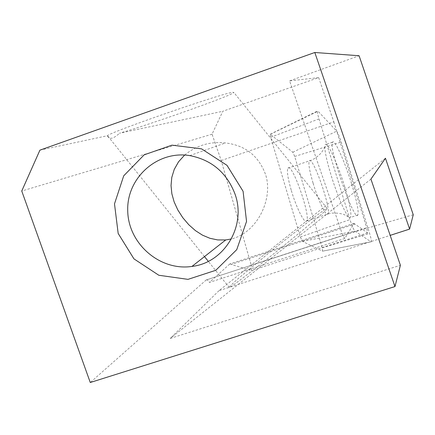 <?xml version="1.0" encoding="UTF-8"?>
<svg xmlns="http://www.w3.org/2000/svg" width="435" height="435" viewBox="0 0 435 435"><rect width="100%" height="100%" fill="white"/><g stroke="black" fill="none" stroke-linecap="round" stroke-linejoin="round"><path stroke-width="0.33" stroke-dasharray="2.17 1.63" d="M371.022 241.806L371.256 241.816C371.599 241.028 371.044 238.217 369.587 233.388L341.214 142.044C339.409 136.454 337.897 132.822 336.679 131.152L317.996 111.17L317.441 111.088C317.202 112.061 317.719 114.671 318.991 118.913L349.979 219.588C352.024 225.955 353.682 229.805 354.955 231.143L371.022 241.806L322.585 251.142L322.21 247.825L294.702 156.437L292.826 152.239L270.222 134.203L270.69 137.281L300.351 236.966L302.412 241.392L322.585 251.142M291.341 190.573C296.371 207.74 304.576 224.036 306.534 221.083C311.357 217.348 291.945 161.912 287.97 168.133C286.654 170.683 287.78 178.165 291.341 190.573M351.708 184.168C356.923 201.367 358.957 211.66 357.804 215.048C354.574 223.079 328.001 146.59 332.536 142.201C334.319 138.238 344.705 161.26 351.708 184.168M344.634 186.523C349.811 203.71 351.768 214.02 350.507 217.44L349.196 217.38C345.847 215.238 337.054 194.896 331.019 175.022C327.087 161.999 325.027 152.756 324.831 147.286L325.228 144.692C327.163 140.674 337.669 163.631 344.634 186.523M385.443 158.242L218.99 290.662L390.173 235.373M218.99 290.662L170.177 338.452L400.396 265.268M413.25 214.754L349.615 233.323L206.146 279.999L90.268 382.506M221.23 160.531L333.835 121.86L318.67 77.604L222.807 111.268L212.052 134.192L221.23 160.531L251.272 265.209L366.678 227.663L367.564 232.899L354.895 224.047L231.219 264.426L251.43 270.581L251.272 265.209M333.835 121.86L366.678 227.663M367.564 232.899L251.43 270.581M318.67 77.604L289.59 80.894L342.785 235.493L344.819 238.451L353.998 223.383L354.895 224.047M353.987 223.405L229.805 263.953L231.219 264.426M344.819 238.451L209.425 282.424L229.772 263.98M289.59 80.894L359.092 55.74M39.922 150.146L107.537 135.709C108.581 132.61 224.416 92.497 232.872 92.307L233.899 92.486C233.41 94.95 151.418 124.084 119.484 133.23L222.807 111.268M206.146 279.999L206.179 279.971C206.962 279.439 208.044 280.254 209.425 282.424M342.785 235.493L349.615 233.323M212.052 134.192L21.75 191.019M326.772 209.077C322.879 214.933 232.752 287.394 229.261 287.47L229.153 286.98L236.678 279.874L273.191 249.402L313.227 217.935L324.787 209.583L327.049 208.321L326.772 209.077M370.93 179.106L170.177 338.452M107.45 135.791C109.381 139.798 113.394 138.944 119.484 133.23M184.652 155.05C196.658 145.323 210.246 141.288 225.422 142.946C245.4 145.301 258.83 155.964 265.709 174.93C273.397 199.301 256.993 232.768 231.371 238.956M322.21 247.825L369.587 233.388M294.702 156.437L341.214 142.044M292.826 152.239L336.679 131.152M270.499 134.197L317.996 111.17M270.69 137.281L318.991 118.913M300.351 236.966L349.979 219.588M302.412 241.392L354.955 231.143M313.118 183.276C318.246 200.481 326.19 216.924 327.838 214.063C332.019 210.529 312.629 154.893 309.285 160.912C308.203 163.391 309.481 170.846 313.118 183.276M322.705 251.136L371.256 241.816M270.222 134.203L317.441 111.088M306.534 221.083L327.838 214.063C335.238 211.35 345.662 214.874 344.553 214.83L349.196 217.38M287.97 168.133L309.285 160.912C309.84 160.825 315.663 159.21 321.601 152.429L324.831 147.286M332.536 142.201L325.228 144.692M357.804 215.048L350.507 217.44M353.998 223.383L229.805 263.953M349.093 233.481L206.179 279.971M327.049 208.321L233.899 92.486M229.261 287.47L208.294 261.332M204.499 256.596L107.537 135.709M189.769 155.6L225.422 142.946"/><path stroke-width="0.65" d="M390.173 235.373L409.601 229.098L385.443 158.242L370.93 179.106L400.396 265.268L394.98 286.556L90.268 382.506L21.75 191.019L39.922 150.146L314.81 52.494L359.092 55.74L413.25 214.754L409.601 229.098M394.98 286.556L314.81 52.494M243.089 191.308L227.005 165.343L201.557 148.862L171.956 145.149L144.181 154.827L123.719 175.816L114.497 203.863L118.173 233.454L133.964 258.879L158.824 275.257L187.985 279.362L215.798 270.287L236.743 249.652L246.542 221.453L243.089 191.308M231.371 238.956L225.716 239.951L217.663 239.924L209.898 238.282L202.509 235.172L195.462 230.653L188.812 224.764L182.798 217.712L177.812 209.947L174.136 201.894L171.858 193.765L171.037 185.56L171.787 177.409L174.25 169.389L178.54 161.82L184.652 155.05M234.824 193.564C246.857 225.488 224.536 262.773 191.965 266.421C159.977 271.277 128.238 243.725 127.727 210.877C126.498 178.029 157.193 150.227 189.769 155.6C211.535 159.873 226.553 172.526 234.824 193.564M208.294 261.332L204.499 256.596M191.965 266.421L225.716 239.957"/></g></svg>

